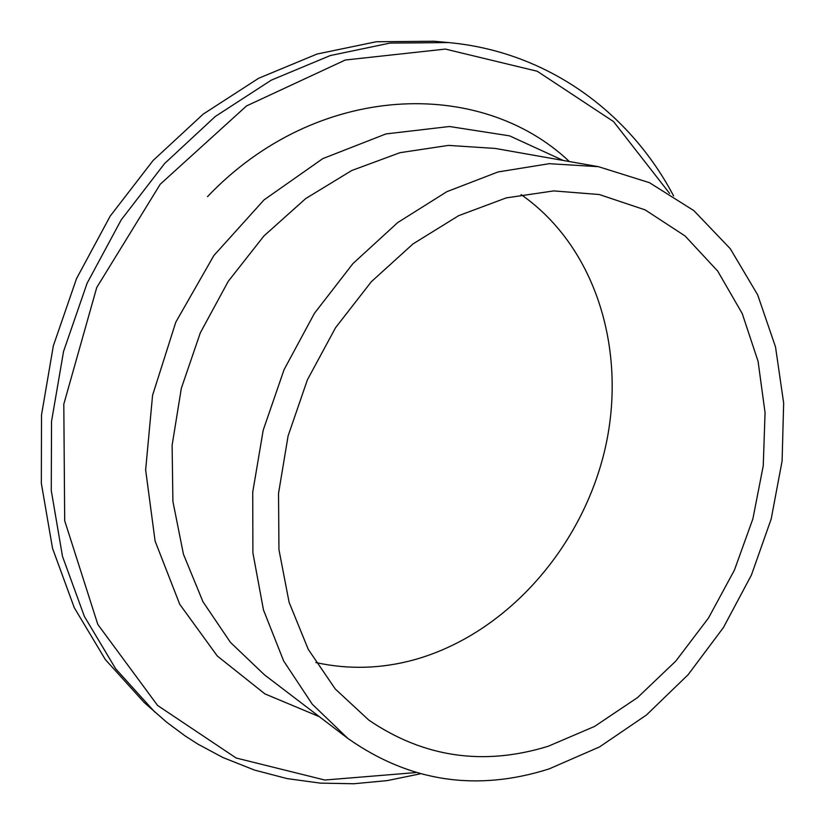 <?xml version="1.0" encoding="UTF-8"?>
<svg xmlns="http://www.w3.org/2000/svg" width="825" height="825" viewBox="0 0 825 825"><rect width="100%" height="100%" fill="white"/><g stroke="black" fill="none" stroke-linecap="round" stroke-linejoin="round"><path stroke-width="1.24" d="M154.852 712.119L115.665 668.786L84.367 616.399L62.494 556.38L51.274 490.607L51.532 421.4L63.566 351.368L87.089 283.274L121.234 219.842L164.588 163.546L215.315 116.459L271.291 80.149L330.258 55.564L389.988 43.096L448.418 42.56L434.167 41.25L376.21 41.755L317.017 54.038L258.617 78.282L203.228 114.097L153.068 160.524L110.23 216.057L76.519 278.644L53.336 345.83L41.518 414.965L41.343 483.316L52.532 548.326L74.271 607.695L105.342 659.557L144.231 702.529L166.66 722.205L185.14 735.941L197.948 744.15L222.925 757.525L254.543 770.086L287.162 778.604L320.389 783.131L353.873 783.75L387.245 780.605L420.203 773.84M549.099 768.91L599.61 746.883L646.429 715.017L688.102 674.726L723.432 627.536L751.41 575.066L771.189 518.977L782.1 461.031L783.657 403.064L775.531 347.005L757.67 294.845L730.259 248.686L693.856 210.623L649.44 182.676L598.455 166.681L549.233 163.69L498.052 171.951L446.861 191.678L397.774 222.523L352.956 263.567L314.459 313.294L284.078 369.641L263.216 430.165L252.728 492.164L252.904 552.936L263.474 609.943L283.656 660.959L312.252 704.199L347.799 738.375C409.417 781.78 476.52 791.959 549.099 768.91M548.419 746.182L594.608 726.402L637.55 697.579L675.892 660.99L708.5 618.007L734.425 570.106L752.885 518.832L763.249 465.816L765.064 412.727L758.072 361.35L742.211 313.51L717.698 271.085L685.049 235.95L645.15 209.89L599.29 194.525L553.719 190.915L506.22 197.897L458.648 215.676L413.005 243.911L371.332 281.727L335.558 327.69L307.385 379.861L288.1 435.93L278.53 493.381L278.953 549.656L289.111 602.353L308.272 649.378L335.311 689.05L368.847 720.132C423.895 757.525 483.749 766.208 548.419 746.182M315.882 662.558C348.645 669.735 381.552 668.776 414.614 659.68C505.746 634.064 580.934 549.058 604.498 451.254C627.897 353.554 597.259 247.706 521.07 194.576M415.697 772.592L324.823 780.027L236.136 758.01L157.606 705.478L97.814 624.432L64.69 520.719L63.803 404.157L96.742 287.502L160.225 184.243L246.551 105.92L345.283 60.019L445.397 49.087L537.24 71.249L613.522 121.564L669.622 193.432M563.207 160.452L509.592 135.857L449.46 126.503L385.945 133.928L322.781 158.627L264.052 199.877L213.861 255.533L175.797 322.162L152.573 395.299L145.643 469.93L155.1 541.076L179.726 604.271L217.305 656.009L264.918 693.897L319.337 716.678M347.799 738.375L264.454 674.829L230.443 642.386L202.971 601.765L183.428 554.204L172.899 501.363L172.116 445.283L181.335 388.297L200.31 332.836L228.257 281.315L263.948 235.94L305.735 198.547L351.739 170.517L399.97 152.687L448.449 145.396L495.351 148.448M569.343 161.535C480.532 77.261 316.872 81.85 207.518 196.628M448.418 42.56C547.955 51.624 629.898 112.912 673.592 195.907M495.248 148.438L598.455 166.681"/></g></svg>
